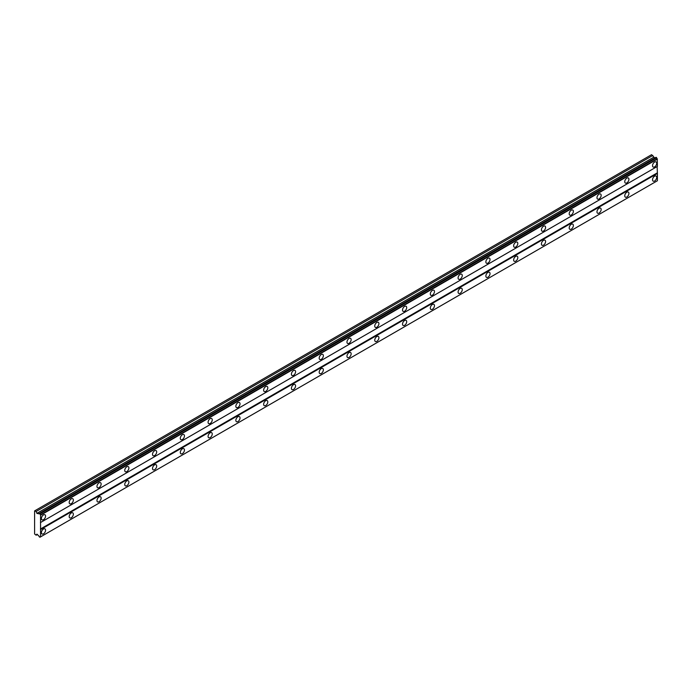 <?xml version="1.0" encoding="UTF-8"?>
<svg xmlns="http://www.w3.org/2000/svg" width="692" height="692" viewBox="0 0 692 692"><rect width="100%" height="100%" fill="white"/><g stroke="black" fill="none" stroke-linecap="round" stroke-linejoin="round"><path stroke-width="1.04" d="M654.623 166.876A2.95 1.704 120 0 0 656.544 164.281A2.95 1.704 120 0 0 656.094 161.919A2.95 1.704 120 0 0 654.623 162.066A2.95 1.704 120 0 0 652.694 164.661A2.95 1.704 120 0 0 653.153 167.023A2.95 1.704 120 0 0 654.623 166.876M43.492 519.709A2.95 1.704 120 0 0 45.413 517.114A2.95 1.704 120 0 0 44.963 514.753A2.95 1.704 120 0 0 43.492 514.9A2.95 1.704 120 0 0 41.563 517.495A2.95 1.704 120 0 0 42.013 519.856A2.95 1.704 120 0 0 43.492 519.709M71.267 503.672A2.95 1.704 120 0 0 73.196 501.077A2.95 1.704 120 0 0 72.738 498.716A2.95 1.704 120 0 0 71.267 498.863A2.95 1.704 120 0 0 69.347 501.458A2.95 1.704 120 0 0 69.797 503.819A2.95 1.704 120 0 0 71.267 503.672M99.043 487.635A2.95 1.704 120 0 0 100.971 485.04A2.95 1.704 120 0 0 100.522 482.679A2.95 1.704 120 0 0 99.043 482.826A2.95 1.704 120 0 0 97.122 485.421A2.95 1.704 120 0 0 97.572 487.782A2.95 1.704 120 0 0 99.043 487.635M126.826 471.598A2.95 1.704 120 0 0 128.747 469.003A2.95 1.704 120 0 0 128.297 466.642A2.95 1.704 120 0 0 126.826 466.78A2.95 1.704 120 0 0 124.897 469.384A2.95 1.704 120 0 0 125.356 471.745A2.95 1.704 120 0 0 126.826 471.598M154.601 455.561A2.95 1.704 120 0 0 156.53 452.957A2.95 1.704 120 0 0 156.081 450.596A2.95 1.704 120 0 0 154.601 450.743A2.95 1.704 120 0 0 152.681 453.346A2.95 1.704 120 0 0 153.131 455.699A2.95 1.704 120 0 0 154.601 455.561M182.385 439.524A2.95 1.704 120 0 0 184.306 436.92A2.95 1.704 120 0 0 183.856 434.559A2.95 1.704 120 0 0 182.385 434.706A2.95 1.704 120 0 0 180.456 437.301A2.95 1.704 120 0 0 180.906 439.662A2.95 1.704 120 0 0 182.385 439.524M210.16 423.478A2.95 1.704 120 0 0 212.089 420.883A2.95 1.704 120 0 0 211.631 418.522A2.95 1.704 120 0 0 210.16 418.669A2.95 1.704 120 0 0 208.24 421.264A2.95 1.704 120 0 0 208.69 423.625A2.95 1.704 120 0 0 210.16 423.478M237.944 407.441A2.95 1.704 120 0 0 239.865 404.846A2.95 1.704 120 0 0 239.415 402.485A2.95 1.704 120 0 0 237.944 402.632A2.95 1.704 120 0 0 236.015 405.227A2.95 1.704 120 0 0 236.465 407.588A2.95 1.704 120 0 0 237.944 407.441M265.719 391.404A2.95 1.704 120 0 0 267.648 388.809A2.95 1.704 120 0 0 267.19 386.447A2.95 1.704 120 0 0 265.719 386.594A2.95 1.704 120 0 0 263.79 389.189A2.95 1.704 120 0 0 264.249 391.551A2.95 1.704 120 0 0 265.719 391.404M293.495 375.367A2.95 1.704 120 0 0 295.423 372.772A2.95 1.704 120 0 0 294.974 370.41A2.95 1.704 120 0 0 293.495 370.557A2.95 1.704 120 0 0 291.574 373.152A2.95 1.704 120 0 0 292.024 375.514A2.95 1.704 120 0 0 293.495 375.367M321.278 359.33A2.95 1.704 120 0 0 323.199 356.735A2.95 1.704 120 0 0 322.749 354.373A2.95 1.704 120 0 0 321.278 354.52A2.95 1.704 120 0 0 319.349 357.115A2.95 1.704 120 0 0 319.808 359.477A2.95 1.704 120 0 0 321.278 359.33M349.053 343.293A2.95 1.704 120 0 0 350.982 340.698A2.95 1.704 120 0 0 350.533 338.336A2.95 1.704 120 0 0 349.053 338.483A2.95 1.704 120 0 0 347.133 341.078A2.95 1.704 120 0 0 347.583 343.44A2.95 1.704 120 0 0 349.053 343.293M376.837 327.255A2.95 1.704 120 0 0 378.758 324.66A2.95 1.704 120 0 0 378.308 322.299A2.95 1.704 120 0 0 376.837 322.446A2.95 1.704 120 0 0 374.908 325.041A2.95 1.704 120 0 0 375.358 327.402A2.95 1.704 120 0 0 376.837 327.255M404.612 311.218A2.95 1.704 120 0 0 406.541 308.623A2.95 1.704 120 0 0 406.083 306.262A2.95 1.704 120 0 0 404.612 306.409A2.95 1.704 120 0 0 402.692 309.004A2.95 1.704 120 0 0 403.142 311.365A2.95 1.704 120 0 0 404.612 311.218M432.396 295.181A2.95 1.704 120 0 0 434.317 292.578A2.95 1.704 120 0 0 433.867 290.225A2.95 1.704 120 0 0 432.396 290.363A2.95 1.704 120 0 0 430.467 292.967A2.95 1.704 120 0 0 430.917 295.328A2.95 1.704 120 0 0 432.396 295.181M460.171 279.144A2.95 1.704 120 0 0 462.092 276.541A2.95 1.704 120 0 0 461.642 274.179A2.95 1.704 120 0 0 460.171 274.326A2.95 1.704 120 0 0 458.242 276.921A2.95 1.704 120 0 0 458.701 279.283A2.95 1.704 120 0 0 460.171 279.144M487.947 263.098A2.95 1.704 120 0 0 489.875 260.503A2.95 1.704 120 0 0 489.426 258.142A2.95 1.704 120 0 0 487.947 258.289A2.95 1.704 120 0 0 486.026 260.884A2.95 1.704 120 0 0 486.476 263.245A2.95 1.704 120 0 0 487.947 263.098M515.73 247.061A2.95 1.704 120 0 0 517.651 244.466A2.95 1.704 120 0 0 517.201 242.105A2.95 1.704 120 0 0 515.73 242.252A2.95 1.704 120 0 0 513.801 244.847A2.95 1.704 120 0 0 514.251 247.208A2.95 1.704 120 0 0 515.73 247.061M543.505 231.024A2.95 1.704 120 0 0 545.434 228.429A2.95 1.704 120 0 0 544.976 226.068A2.95 1.704 120 0 0 543.505 226.215A2.95 1.704 120 0 0 541.585 228.81A2.95 1.704 120 0 0 542.035 231.171A2.95 1.704 120 0 0 543.505 231.024M571.289 214.987A2.95 1.704 120 0 0 573.21 212.392A2.95 1.704 120 0 0 572.76 210.031A2.95 1.704 120 0 0 571.289 210.178A2.95 1.704 120 0 0 569.36 212.773A2.95 1.704 120 0 0 569.81 215.134A2.95 1.704 120 0 0 571.289 214.987M599.064 198.95A2.95 1.704 120 0 0 600.993 196.355A2.95 1.704 120 0 0 600.535 193.994A2.95 1.704 120 0 0 599.064 194.141A2.95 1.704 120 0 0 597.135 196.736A2.95 1.704 120 0 0 597.594 199.097A2.95 1.704 120 0 0 599.064 198.95M626.84 182.913A2.95 1.704 120 0 0 628.769 180.318A2.95 1.704 120 0 0 628.319 177.956A2.95 1.704 120 0 0 626.84 178.103A2.95 1.704 120 0 0 624.919 180.698A2.95 1.704 120 0 0 625.369 183.06A2.95 1.704 120 0 0 626.84 182.913M654.623 180.993A2.95 1.704 120 0 0 656.544 178.389A2.95 1.704 120 0 0 656.094 176.028A2.95 1.704 120 0 0 654.623 176.175A2.95 1.704 120 0 0 652.694 178.77A2.95 1.704 120 0 0 653.153 181.131A2.95 1.704 120 0 0 654.623 180.993M43.492 533.826A2.95 1.704 120 0 0 45.413 531.222A2.95 1.704 120 0 0 44.963 528.861A2.95 1.704 120 0 0 43.492 529.008A2.95 1.704 120 0 0 41.563 531.612A2.95 1.704 120 0 0 42.013 533.964A2.95 1.704 120 0 0 43.492 533.826M71.267 517.789A2.95 1.704 120 0 0 73.196 515.185A2.95 1.704 120 0 0 72.738 512.824A2.95 1.704 120 0 0 71.267 512.971A2.95 1.704 120 0 0 69.347 515.566A2.95 1.704 120 0 0 69.797 517.927A2.95 1.704 120 0 0 71.267 517.789M99.043 501.743A2.95 1.704 120 0 0 100.971 499.148A2.95 1.704 120 0 0 100.522 496.787A2.95 1.704 120 0 0 99.043 496.934A2.95 1.704 120 0 0 97.122 499.529A2.95 1.704 120 0 0 97.572 501.89A2.95 1.704 120 0 0 99.043 501.743M126.826 485.706A2.95 1.704 120 0 0 128.747 483.111A2.95 1.704 120 0 0 128.297 480.75A2.95 1.704 120 0 0 126.826 480.897A2.95 1.704 120 0 0 124.897 483.492A2.95 1.704 120 0 0 125.356 485.853A2.95 1.704 120 0 0 126.826 485.706M154.601 469.669A2.95 1.704 120 0 0 156.53 467.074A2.95 1.704 120 0 0 156.081 464.713A2.95 1.704 120 0 0 154.601 464.86A2.95 1.704 120 0 0 152.681 467.455A2.95 1.704 120 0 0 153.131 469.816A2.95 1.704 120 0 0 154.601 469.669M182.385 453.632A2.95 1.704 120 0 0 184.306 451.037A2.95 1.704 120 0 0 183.856 448.676A2.95 1.704 120 0 0 182.385 448.823A2.95 1.704 120 0 0 180.456 451.418A2.95 1.704 120 0 0 180.906 453.779A2.95 1.704 120 0 0 182.385 453.632M210.16 437.595A2.95 1.704 120 0 0 212.089 435A2.95 1.704 120 0 0 211.631 432.638A2.95 1.704 120 0 0 210.16 432.785A2.95 1.704 120 0 0 208.24 435.38A2.95 1.704 120 0 0 208.69 437.742A2.95 1.704 120 0 0 210.16 437.595M237.944 421.558A2.95 1.704 120 0 0 239.865 418.963A2.95 1.704 120 0 0 239.415 416.601A2.95 1.704 120 0 0 237.944 416.748A2.95 1.704 120 0 0 236.015 419.343A2.95 1.704 120 0 0 236.465 421.705A2.95 1.704 120 0 0 237.944 421.558M265.719 405.521A2.95 1.704 120 0 0 267.648 402.926A2.95 1.704 120 0 0 267.19 400.564A2.95 1.704 120 0 0 265.719 400.711A2.95 1.704 120 0 0 263.79 403.306A2.95 1.704 120 0 0 264.249 405.668A2.95 1.704 120 0 0 265.719 405.521M293.495 389.484A2.95 1.704 120 0 0 295.423 386.889A2.95 1.704 120 0 0 294.974 384.527A2.95 1.704 120 0 0 293.495 384.674A2.95 1.704 120 0 0 291.574 387.269A2.95 1.704 120 0 0 292.024 389.631A2.95 1.704 120 0 0 293.495 389.484M321.278 373.446A2.95 1.704 120 0 0 323.199 370.843A2.95 1.704 120 0 0 322.749 368.49A2.95 1.704 120 0 0 321.278 368.628A2.95 1.704 120 0 0 319.349 371.232A2.95 1.704 120 0 0 319.808 373.593A2.95 1.704 120 0 0 321.278 373.446M349.053 357.409A2.95 1.704 120 0 0 350.982 354.806A2.95 1.704 120 0 0 350.533 352.444A2.95 1.704 120 0 0 349.053 352.591A2.95 1.704 120 0 0 347.133 355.186A2.95 1.704 120 0 0 347.583 357.548A2.95 1.704 120 0 0 349.053 357.409M376.837 341.364A2.95 1.704 120 0 0 378.758 338.769A2.95 1.704 120 0 0 378.308 336.407A2.95 1.704 120 0 0 376.837 336.554A2.95 1.704 120 0 0 374.908 339.149A2.95 1.704 120 0 0 375.358 341.511A2.95 1.704 120 0 0 376.837 341.364M404.612 325.327A2.95 1.704 120 0 0 406.541 322.732A2.95 1.704 120 0 0 406.083 320.37A2.95 1.704 120 0 0 404.612 320.517A2.95 1.704 120 0 0 402.692 323.112A2.95 1.704 120 0 0 403.142 325.474A2.95 1.704 120 0 0 404.612 325.327M432.396 309.289A2.95 1.704 120 0 0 434.317 306.694A2.95 1.704 120 0 0 433.867 304.333A2.95 1.704 120 0 0 432.396 304.48A2.95 1.704 120 0 0 430.467 307.075A2.95 1.704 120 0 0 430.917 309.436A2.95 1.704 120 0 0 432.396 309.289M460.171 293.252A2.95 1.704 120 0 0 462.092 290.657A2.95 1.704 120 0 0 461.642 288.296A2.95 1.704 120 0 0 460.171 288.443A2.95 1.704 120 0 0 458.242 291.038A2.95 1.704 120 0 0 458.701 293.399A2.95 1.704 120 0 0 460.171 293.252M487.947 277.215A2.95 1.704 120 0 0 489.875 274.62A2.95 1.704 120 0 0 489.426 272.259A2.95 1.704 120 0 0 487.947 272.406A2.95 1.704 120 0 0 486.026 275.001A2.95 1.704 120 0 0 486.476 277.362A2.95 1.704 120 0 0 487.947 277.215M515.73 261.178A2.95 1.704 120 0 0 517.651 258.583A2.95 1.704 120 0 0 517.201 256.222A2.95 1.704 120 0 0 515.73 256.369A2.95 1.704 120 0 0 513.801 258.964A2.95 1.704 120 0 0 514.251 261.325A2.95 1.704 120 0 0 515.73 261.178M543.505 245.141A2.95 1.704 120 0 0 545.434 242.546A2.95 1.704 120 0 0 544.976 240.185A2.95 1.704 120 0 0 543.505 240.332A2.95 1.704 120 0 0 541.585 242.927A2.95 1.704 120 0 0 542.035 245.288A2.95 1.704 120 0 0 543.505 245.141M571.289 229.104A2.95 1.704 120 0 0 573.21 226.509A2.95 1.704 120 0 0 572.76 224.147A2.95 1.704 120 0 0 571.289 224.294A2.95 1.704 120 0 0 569.36 226.889A2.95 1.704 120 0 0 569.81 229.251A2.95 1.704 120 0 0 571.289 229.104M599.064 213.067A2.95 1.704 120 0 0 600.993 210.472A2.95 1.704 120 0 0 600.535 208.11A2.95 1.704 120 0 0 599.064 208.249A2.95 1.704 120 0 0 597.135 210.852A2.95 1.704 120 0 0 597.594 213.214A2.95 1.704 120 0 0 599.064 213.067M626.84 197.03A2.95 1.704 120 0 0 628.769 194.426A2.95 1.704 120 0 0 628.319 192.065A2.95 1.704 120 0 0 626.84 192.212A2.95 1.704 120 0 0 624.919 194.815A2.95 1.704 120 0 0 625.369 197.168A2.95 1.704 120 0 0 626.84 197.03M34.6 525.963L34.6 533.982L36.166 535.21L36.884 534.146L38.64 535.772A0.934 0.536 60 0 1 39.228 536.793L39.972 537.226A0.934 0.536 60 0 1 40.56 536.88L40.56 514.874A0.934 0.536 60 0 1 39.972 513.845L39.228 513.421A0.934 0.536 60 0 1 38.64 513.767L36.884 513.36L36.166 511.466L34.6 510.886L34.6 525.963M39.392 513.334L656.077 157.292L656.656 157.802A0.934 0.536 -120 0 0 657.253 158.831L657.4 166.391L40.716 522.434M40.716 536.793L657.4 180.75L657.4 173.45L657.123 166.556L40.43 522.598M657.253 180.837L40.56 536.88M656.656 181.183L39.972 537.226M654.796 158.027L651.57 154.688L34.877 510.731M40.716 515.133L657.4 159.091M657.123 172.965L40.43 529.008M40.716 529.492L657.4 173.45M37.437 534.466L36.166 535.21M652.85 155.423L36.166 511.466M653.577 157.318L36.884 513.36M40.56 514.874L657.253 158.831M39.228 513.421L38.64 513.767M39.972 513.845L656.656 157.802M39.816 513.576L656.5 157.534"/></g></svg>
